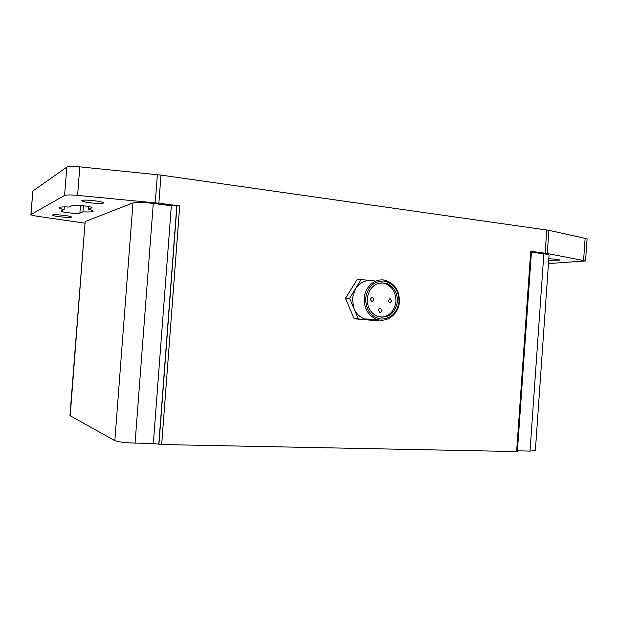 <?xml version="1.0" encoding="UTF-8"?>
<svg xmlns="http://www.w3.org/2000/svg" width="618" height="618" viewBox="0 0 618 618"><rect width="100%" height="100%" fill="white"/><g stroke="black" fill="none" stroke-linecap="round" stroke-linejoin="round"><path stroke-width="0.93" d="M548.467 263.585L585.563 260.92L587.1 238.803L548.884 230.329L160.997 175.095L79.807 166.852C72.816 166.219 68.467 166.319 66.775 167.146L32.847 190.993L30.9 214.57C31.124 215.095 33.488 215.69 38.007 216.37L84.751 223.144M535.366 450.537L549.062 255.103C548.954 254.67 547.224 254.23 543.855 253.782L531.434 252.175L517.42 450.831M516.625 451.565L517.374 451.488L531.449 251.495L530.723 251.302L516.625 451.565L161.677 444.543L153.341 443.477L135.072 443.106C124.906 442.774 118.162 441.947 114.84 440.642L69.942 415.613L85.129 221.576L70.182 415.875M585.563 260.92L547.262 253.496L530.723 251.302M548.699 260.332L559.846 260.108C558.888 259.46 555.211 259.012 548.807 258.772M160.997 175.095L158.857 203.214L179.707 205.91L176.81 205.894L158.795 444.141M85.129 221.576L132.963 202.951C136.439 202.109 143.206 202.271 153.279 203.43L171.34 205.755L176.81 205.894M158.857 203.214L77.605 195.388C70.606 194.778 66.273 194.794 64.589 195.45L30.9 214.57M61.29 210.947L61.143 211.101C60.657 212.229 78.223 214.176 79.869 213.187L82.936 211.843C89.371 212.144 92.785 211.92 93.163 211.171C93.125 210.676 91.564 210.089 88.474 209.409L92.005 207.748C92.646 206.505 73.913 204.396 72.252 205.539L69.201 207.045C62.773 206.744 59.39 206.968 59.058 207.718C59.119 208.243 60.803 208.853 64.102 209.556L61.29 210.947M52.7 214.979L52.569 215.126C52.082 216.192 69.656 218.115 71.209 217.173L71.364 217.018C71.966 215.96 54.083 213.998 52.7 214.979M82.009 200.487L81.792 200.711C81.236 202.148 101.043 204.404 103.183 203.16L103.438 202.913C104.141 201.491 83.917 199.189 82.009 200.487M82.936 211.843L83.399 205.755M88.474 209.409L88.691 206.566M64.102 209.556L64.311 206.906M535.358 450.561L530.012 451.086L517.459 450.831M374.693 280.958L361.159 279.545L356.965 279.769L345.477 298.324L354.122 318.788L373.967 320.456L378.27 320.587L378.718 319.854M373.859 319.205L368.336 319.753L378.27 320.587M361.159 279.545L355.396 288.876C359.375 282.92 364.635 280.163 371.179 280.595M355.396 288.876L349.603 298.262L353.959 308.606L352.322 298.517L355.396 288.876M353.959 308.606L358.293 318.903L368.336 319.753L364.558 318.95C359.769 317.181 356.231 313.735 353.959 308.606M354.122 318.788L358.293 318.903M345.477 298.324L349.603 298.262M364.211 298.355C364.095 308.668 368.251 315.644 376.663 319.29C387.038 323.237 398.826 313.975 399.398 301.7C399.46 290.823 394.917 283.732 385.779 280.425C375.798 277.451 364.805 286.466 364.211 298.355M365.617 298.44C365.887 310.128 371.039 317.019 381.082 319.089C391.202 318.726 397.181 312.901 399.027 301.615C398.826 290.136 393.766 283.26 383.84 280.997C373.643 281.144 367.571 286.961 365.617 298.44M367.216 298.587C367.131 307.486 370.723 313.496 378 316.609C388.691 318.494 395.18 313.45 397.467 301.468C397.521 292.152 393.643 286.057 385.833 283.191C375.582 281.893 369.379 287.03 367.216 298.587M381.291 317.297C389.688 316.207 394.578 310.939 395.937 301.476C395.991 292.183 392.121 286.111 384.326 283.253L381.005 282.789M378.409 310.159L379.707 312.299C380.974 312.515 381.746 311.905 382.017 310.483L380.711 308.336C379.452 308.135 378.687 308.737 378.409 310.159M388.143 300.734L389.464 302.89L391.712 301.074L390.383 298.919L388.143 300.734M370.089 299.019L371.426 301.19C372.693 301.391 373.457 300.781 373.728 299.367L372.384 297.196L370.089 299.019M79.869 213.187L80.464 205.462M91.796 207.949L91.827 207.509M543.855 253.782L530.012 451.086M132.963 202.951L114.84 440.642M153.279 203.43L135.072 443.106M171.34 205.755L153.341 443.477M176.964 205.84L158.942 444.211M179.707 205.91L161.677 444.543M546.775 229.966L545.146 253.171M157.389 174.662L155.249 202.804M79.807 166.852L77.605 195.388M66.775 167.146L64.589 195.45M32.847 190.993L31.031 214.415M548.884 230.329L547.262 253.496M585.153 238L583.608 260.232M364.558 318.95L376.663 319.29M384.326 283.253L385.833 283.191M379.746 308.336L380.711 308.336M389.44 298.934L390.383 298.919M371.387 297.212L372.384 297.196"/></g></svg>
